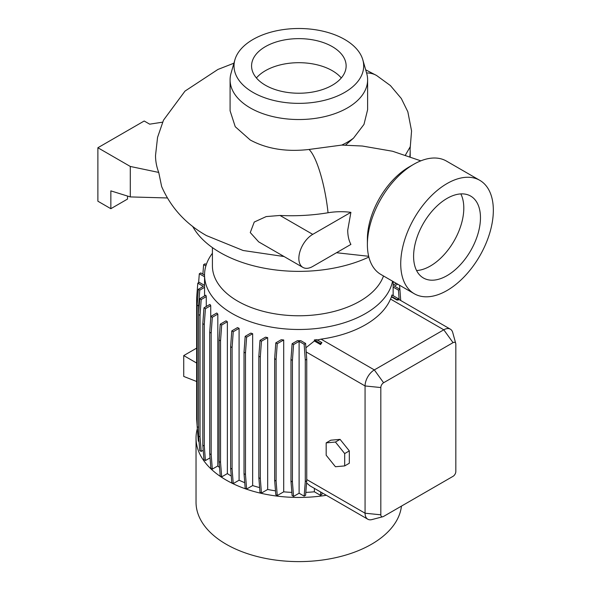 <?xml version="1.0" encoding="UTF-8"?>
<svg xmlns="http://www.w3.org/2000/svg" width="591" height="591" viewBox="0 0 591 591"><rect width="100%" height="100%" fill="white"/><g stroke="black" fill="none" stroke-linecap="round" stroke-linejoin="round"><path stroke-width="0.89" d="M234.893 59.824A64.833 37.432 0 0 0 253.007 92.403A64.833 37.432 0 0 0 328.485 99.222A64.833 37.432 0 0 0 362.815 59.824A64.833 37.432 0 0 0 344.693 39.464A64.833 37.432 0 0 0 279.026 30.296A64.833 37.432 0 0 0 234.893 59.824L231.015 73.358A68.763 39.7 0 0 0 230.091 79.837L230.091 110.798L235.248 126.718L250.229 139.993C266.777 148.925 286.376 152.079 309.034 149.464L341.731 145.091L362.283 146.021L392.609 151.259L420.814 160.841M350.899 212.339A46.297 26.728 0 0 0 328.049 212.753A132.177 76.313 180 0 1 280.001 215.456L266.194 216.579L254.241 222.053L250.266 232.566L258.681 241.874L302.924 267.42A19.643 11.34 120 0 0 312.742 266.445L350.899 244.415C348.823 240.522 347.767 235.779 347.722 230.209L350.899 212.339L312.742 234.361A19.643 11.34 120 0 0 299.91 251.677A19.643 11.34 120 0 0 302.924 267.42M212.413 247.599L212.413 265.861A86.441 49.91 0 0 0 237.73 301.151A86.441 49.91 0 0 0 323.632 313.681A86.441 49.91 0 0 0 383.507 275.975M212.413 253.266A94.309 54.446 0 0 0 204.545 275.037A94.309 54.446 0 0 0 232.167 313.533A94.309 54.446 0 0 0 329.941 326.439A94.309 54.446 0 0 0 392.557 281.198M197.328 428.704A102.812 59.359 0 0 0 196.035 438.086L196.035 502.254A102.812 59.359 0 0 0 226.154 544.222A102.812 59.359 0 0 0 335.09 557.801A102.812 59.359 0 0 0 401.452 506.11M196.035 438.086A102.812 59.359 0 0 0 226.154 480.062A102.812 59.359 0 0 0 326.35 495.288M239.089 480.21L233.238 483.586L231.783 482.744L230.638 468.249L230.638 346.71L231.783 330.886L237.508 327.584A94.309 54.446 0 0 0 239.089 328.352L239.089 480.21A94.309 54.446 0 0 0 244.733 482.677M252.653 485.558L246.624 489.038L245.176 488.196L244.024 473.701L244.024 352.162L245.176 336.338L250.813 333.088A94.309 54.446 0 0 0 252.653 333.701L252.653 485.558A94.309 54.446 0 0 0 259.626 487.605M267.671 489.474L261.451 493.064L259.996 492.229L258.843 477.727L258.843 356.196L259.996 340.372L265.536 337.166A94.309 54.446 0 0 0 267.671 337.616L267.671 489.474A94.309 54.446 0 0 0 275.487 490.84M283.71 491.83L277.253 495.553L275.798 494.719L274.652 480.217L274.652 358.685L275.798 342.861L281.235 339.722A94.309 54.446 0 0 0 283.71 339.973L283.71 491.83A94.309 54.446 0 0 0 291.858 492.384M299.112 493.226L293.564 496.425L292.109 495.59L290.964 481.089L290.964 359.557L292.109 343.733L297.413 340.675A94.309 54.446 0 0 0 300.797 340.667L305.599 343.437L306.744 359.262L306.744 480.793L305.599 495.295L304.143 496.13L305.288 481.635L305.288 360.096L304.143 344.272L299.112 341.369L299.112 493.226L304.143 496.13M305.828 492.384A94.309 54.446 0 0 0 314.368 491.793L314.368 488.373M306.574 482.943L309.95 485.817L367.787 519.208A13.098 7.565 -60 0 1 365.068 513.21L365.068 385.953A13.098 7.565 -60 0 1 374.332 369.914L443.789 329.808A13.098 7.565 -60 0 1 450.342 329.157A13.098 7.565 -60 0 1 452.728 332.519L455.735 343.46A3.93 2.268 120 0 0 453.053 342.647L383.596 382.746A3.93 2.268 120 0 0 380.818 387.556L380.818 514.813A3.93 2.268 120 0 0 382.857 516.726A3.93 2.268 120 0 0 383.596 516.416L453.053 476.316A3.93 2.268 120 0 0 455.831 471.507L455.831 344.25A3.93 2.268 120 0 0 455.735 343.46M320.544 344.56L320.462 343.452L321.918 342.617L320.544 344.56L314.368 341L305.909 347.759M314.368 341L314.368 339.936A94.309 54.446 0 0 0 316.835 339.677L321.918 342.617M396.975 300.058L396.938 299.541L398.393 298.699L398.482 299.94L396.975 300.058L391.501 296.896L390.511 299.046A94.309 54.446 180 0 1 321.053 339.145L316.835 340.098M391.501 296.896L391.501 296.401A94.309 54.446 0 0 0 391.936 294.975L398.393 298.699M393.148 295.677L393.148 287.063A94.309 54.446 0 0 0 393.163 286.229L393.163 281.552M192.622 226.316A111.33 64.279 0 0 0 220.133 252.542A111.33 64.279 0 0 0 368.865 257.07M230.091 79.837A68.763 39.7 0 0 0 250.229 107.909A68.763 39.7 0 0 0 325.168 116.508A68.763 39.7 0 0 0 367.617 79.837L367.617 109.69L363.99 124.383L353.499 138.154L345.639 145.031M367.617 79.837A68.763 39.7 0 0 0 366.693 73.358L362.815 59.824M341.731 145.091A68.763 39.7 0 0 0 353.499 138.154M332.29 46.63A47.28 27.297 0 0 0 280.762 40.713A47.28 27.297 0 0 0 251.574 65.933A47.28 27.297 0 0 0 265.418 85.237A47.28 27.297 0 0 0 316.946 91.154A47.28 27.297 0 0 0 346.134 65.933A47.28 27.297 0 0 0 332.29 46.63M341.295 77.96A47.28 27.297 0 0 0 332.29 70.691A47.28 27.297 0 0 0 256.413 77.96M367.388 244.519L367.388 239.178A58.937 34.027 120 0 1 409.061 166.987L413.693 164.32A65.49 37.809 120 0 0 367.388 244.519A65.49 37.809 120 0 0 380.951 274.505L414.291 293.749A65.49 37.809 120 0 0 447.032 290.506A65.49 37.809 120 0 0 489.813 232.795A65.49 37.809 120 0 0 479.781 180.321A65.49 37.809 120 0 0 447.032 183.565A65.49 37.809 120 0 0 404.251 241.276A65.49 37.809 120 0 0 414.291 293.749M447.032 275.642A47.28 27.297 120 0 0 477.92 233.977A47.28 27.297 120 0 0 470.672 196.086A47.28 27.297 120 0 0 447.032 198.428A47.28 27.297 120 0 0 416.145 240.094A47.28 27.297 120 0 0 423.392 277.984A47.28 27.297 120 0 0 447.032 275.642M416.574 270.545A47.28 27.297 120 0 0 430.366 266.016A47.28 27.297 120 0 0 460.825 193.907M233.925 63.193L217.924 69.45L184.998 91.103L163.493 120.172L157.561 137.356L155.522 155.477A135.886 78.455 0 0 0 158.735 172.432L161.646 186.549C170.895 207.655 185.833 223.996 206.466 235.595L243.152 250.503L284.086 256.546M405.463 154.982L409.947 147.24M479.781 180.321L446.434 161.07A65.49 37.809 120 0 0 413.693 164.32L409.061 166.987M167.29 197.963L130.293 196.921L130.293 166.455L158.735 172.432M162.584 122.174L149.671 124.169L144.189 121.007L97.884 147.743L97.884 201.213L110.849 208.697L127.516 199.071L127.516 196.057M130.293 196.921L110.849 190.871L110.849 208.697M130.293 166.455L97.884 147.743M199.736 298.706L198.591 314.53L198.591 436.069L199.736 450.564L201.191 451.406L200.046 436.904L200.046 315.372L201.191 299.548L206.274 296.608A94.309 54.446 0 0 1 205.831 295.19L199.736 298.706L201.191 299.548M197.165 426.266L196.655 419.211L196.655 297.672L197.8 283.178L203.348 286.376L198.317 289.287L197.165 305.111L197.165 426.643L198.317 441.145L199.027 441.551M197.83 435.05L197.49 430.758M314.368 491.793L320.462 495.31L321.918 494.475L322.051 492.805M227.365 473.598L227.365 321.74A94.309 54.446 0 0 1 226.035 320.832L220.229 324.186L219.084 340.01L219.084 461.541L220.229 476.036L221.684 476.878L227.365 473.598A94.309 54.446 0 0 0 231.258 476.05M217.82 465.944L217.82 314.087A94.309 54.446 0 0 1 216.749 313.023L210.861 316.421L209.716 332.245L209.716 453.785L210.861 468.279L212.317 469.121L217.82 465.944A94.309 54.446 0 0 0 219.564 467.562M210.041 457.87L205.417 460.544L204.272 446.042L204.272 324.511L205.417 308.687L210.728 305.621A94.309 54.446 0 0 1 209.945 304.395L203.961 307.845L205.417 308.687M203.961 307.845L202.816 323.669L202.816 445.208L203.961 459.702L205.417 460.544M203.215 450.239L201.191 451.406M204.545 275.037L204.545 286.229A94.309 54.446 0 0 0 204.567 287.352L204.567 295.921M206.274 306.507L206.274 296.608M210.728 318.32L210.728 305.621M196.655 348.121L183.735 355.583L183.735 376.437L196.655 381.498M196.655 363.044L183.735 355.583M382.857 516.726L371.887 519.592A13.098 7.565 -60 0 1 367.787 519.208M400.72 300.509L399.9 289.287L394.36 286.081L397.684 284.16M326.173 455.225L335.437 466.742L344.693 465.915L349.325 463.241L349.325 450.896L340.069 439.372L330.805 440.199L326.173 442.873L326.173 455.225M344.693 465.915L344.693 453.57L349.325 450.896M344.693 453.57L335.437 442.046L340.069 439.372M335.437 442.046L326.173 442.873M202.876 274.135L203.622 264.635L205.077 263.793L206.325 264.509M203.622 264.635L205.875 265.935M305.288 481.635L306.744 480.793M305.288 360.096L306.744 359.262M304.143 344.272L305.599 343.437M277.253 495.553L276.1 481.059L276.1 359.52L277.253 343.696L283.71 339.973M274.652 480.217L276.1 481.059M274.652 358.685L276.1 359.52M275.798 342.861L277.253 343.696M221.684 476.878L220.539 462.384L220.539 340.844L221.684 325.02L227.365 321.74M219.084 461.541L220.539 462.384M219.084 340.01L220.539 340.844M220.229 324.186L221.684 325.02M198.62 314.102L198.62 305.946L199.765 290.122L204.567 287.352M197.165 426.643L198.591 427.463M197.165 305.111L198.62 305.946M198.317 289.287L199.765 290.122M399.139 299.6L398.452 290.122L393.148 287.063M398.452 290.122L399.9 289.287M396.229 283.325L393.163 285.091M400.543 298.049L400.21 293.557M399.871 289.265L399.553 285.246M261.451 493.064L260.299 478.57L260.299 357.03L261.451 341.206L267.671 337.616M258.843 477.727L260.299 478.57M258.843 356.196L260.299 357.03M259.996 340.372L261.451 341.206M212.317 469.121L211.172 454.619L211.172 333.088L212.317 317.264L217.82 314.087M209.716 453.785L211.172 454.619M209.716 332.245L211.172 333.088M210.861 316.421L212.317 317.264M197.8 283.178L199.256 282.335L204.545 285.394M396.938 299.541L391.501 296.401M320.462 495.31L320.721 492.037M320.462 343.452L314.368 339.936M246.624 489.038L245.479 474.536L245.479 353.004L246.624 337.18L252.653 333.701M244.024 473.701L245.479 474.536M244.024 352.162L245.479 353.004M245.176 336.338L246.624 337.18M202.816 445.208L204.272 446.042M202.816 323.669L204.272 324.511M198.606 282.712L199.315 273.759L200.77 272.916L204.545 275.103M199.315 273.759L204.545 276.78M293.564 496.425L292.419 481.931L292.419 360.392L293.564 344.575L299.112 341.369M290.964 481.089L292.419 481.931M290.964 359.557L292.419 360.392M292.109 343.733L293.564 344.575M233.238 483.586L232.093 469.084L232.093 347.552L233.238 331.728L239.089 328.352M230.638 468.249L232.093 469.084M230.638 346.71L232.093 347.552M231.783 330.886L233.238 331.728M198.591 436.069L200.046 436.904M198.591 314.53L200.046 315.372M309.034 149.464A53.833 12.182 80.5 0 1 328.049 212.753M409.829 156.482A111.33 64.279 0 0 0 410.184 151.377L409.947 147.048M366.575 72.952A53.833 31.168 -59.9 0 1 376.622 75.515L376.622 75.515A53.833 31.168 -59.9 0 1 376.726 75.582M405.596 155.027A107.399 62.003 0 0 0 405.67 154.598M380.818 387.556L365.068 385.953L306.219 351.97M383.596 382.746L374.332 369.914L321.053 339.145M380.818 514.813L365.068 513.21L306.744 479.537M453.053 342.647L443.789 329.808L390.511 299.046M280.001 215.456L312.742 234.361M410.184 156.608L410.184 151.377M410.11 148.984L411.565 130.943L407.842 111.788L401.326 98.52L390.407 85.569L376.622 75.515L365.681 69.812M368.673 256.287L336.508 252.726M450.342 329.157L398.43 299.186"/></g></svg>
